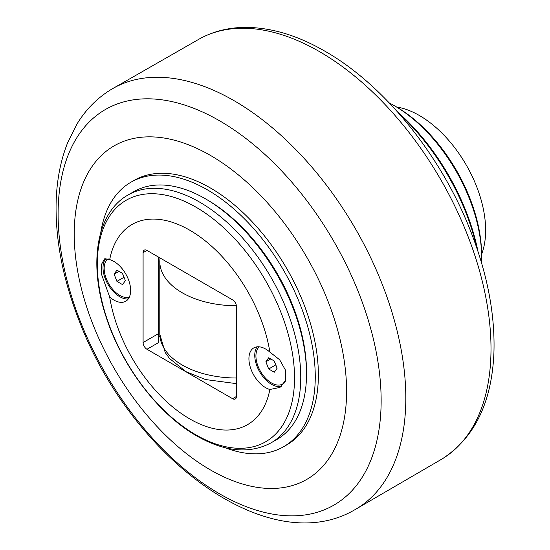 <?xml version="1.0" encoding="UTF-8"?>
<svg xmlns="http://www.w3.org/2000/svg" width="550" height="550" viewBox="0 0 550 550"><rect width="100%" height="100%" fill="white"/><g stroke="black" fill="none" stroke-linecap="round" stroke-linejoin="round"><path stroke-width="0.82" d="M114.125 274.147L116.93 270.146L122.547 273.391L125.359 280.631L122.547 284.625L116.93 281.38L114.125 274.147L118.986 271.336M122.361 273.288L124.121 277.447M116.93 281.38L123.936 277.337M129.367 297.069A22.014 12.705 60 0 1 119.742 295.357A22.014 12.705 60 0 1 105.545 276.561A22.014 12.705 60 0 1 108.096 258.741M159.912 336.524L158.647 335.796L158.647 333.548L143.089 342.533A5.5 3.176 -120 0 0 146.981 349.278L158.647 342.533L158.647 257.166M225.053 447.693A152.701 88.165 -120 0 0 283.642 446.696A152.701 88.165 -120 0 0 315.267 376.791A152.701 88.165 -120 0 0 248.607 223.121A152.701 88.165 -120 0 0 130.941 182.208A152.701 88.165 -120 0 0 100.781 232.451M130.941 182.208L134.049 180.414A152.701 88.165 60 0 1 251.721 221.32A152.701 88.165 60 0 1 318.374 374.997A152.701 88.165 60 0 1 286.749 444.902L283.642 446.696M306.508 373.986L306.508 371.738A140.319 81.015 -120 0 0 207.288 199.884L205.343 198.756A143.069 82.603 60 0 1 306.508 373.986A143.069 82.603 60 0 1 276.877 439.478L271.123 442.805A143.069 82.603 -120 0 0 293.054 328.157A143.069 82.603 -120 0 0 199.581 202.084A143.069 82.603 -120 0 0 128.047 194.996C96.491 212.678 88.447 263.209 105.772 315.893C121.261 365.31 158.139 414.116 196.831 435.992C224.867 451.921 249.631 454.19 271.123 442.805M143.089 342.533L143.089 252.677L146.981 250.429L232.581 299.853A5.5 3.176 -120 0 1 236.472 306.591L236.472 396.447L232.581 398.695A5.5 3.176 -120 0 0 235.331 398.97A5.5 3.176 -120 0 0 236.472 396.447M346.589 391.284A192.596 111.196 -120 0 0 210.403 155.403A192.596 111.196 -120 0 0 74.216 234.032A192.596 111.196 -120 0 0 210.403 469.913A192.596 111.196 -120 0 0 346.589 391.284M399.644 114.29A162.333 93.72 60 0 1 476.816 247.954M477.943 251.316A159.583 92.132 -120 0 0 397.299 111.636M389.256 102.912A123.812 71.486 60 0 1 394.061 105.531A123.812 71.486 60 0 1 481.607 257.166A123.812 71.486 60 0 1 481.477 262.646M481.607 257.166L481.607 254.925A121.062 69.898 -120 0 0 396.007 106.652L394.061 105.531M481.607 254.251A93.748 54.127 -120 0 0 485.636 230.292A93.748 54.127 -120 0 0 396.584 106.989M128.047 194.996L133.808 191.675A143.069 82.603 60 0 1 205.343 198.756L207.288 199.884M269.871 352.103A115.555 66.715 -120 0 0 189.778 230.209A115.555 66.715 -120 0 0 109.691 259.627A23.664 13.661 60 0 1 113.905 261.436A23.664 13.661 60 0 1 129.36 282.288A23.664 13.661 60 0 1 125.737 301.249A23.664 13.661 60 0 1 109.691 297.021A115.555 66.715 -120 0 0 189.778 418.914A115.555 66.715 -120 0 0 269.871 389.496A23.664 13.661 60 0 1 251.137 369.586A23.664 13.661 60 0 1 253.825 347.875A23.664 13.661 60 0 1 265.657 349.051A23.664 13.661 60 0 1 269.871 352.103L279.654 359.769L285.539 370.267L285.649 380.366L279.95 387.427L269.871 389.496M109.691 297.021L101.578 274.491L101.516 264.364L104.548 258.844L109.691 259.627M106.054 258.376A23.664 13.661 -120 0 0 104.892 277.716A23.664 13.661 -120 0 0 119.742 296.704A23.664 13.661 -120 0 0 128.287 298.932M257.104 346.823A23.664 13.661 -120 0 0 256.946 366.156A23.664 13.661 -120 0 0 271.494 384.319A23.664 13.661 -120 0 0 281.738 386.189M232.581 398.695L146.981 349.278M146.981 250.429A5.5 3.176 -120 0 0 144.224 250.154A5.5 3.176 -120 0 0 143.089 252.677M284.646 382.711A22.014 12.705 60 0 1 283.663 383.384L282.494 384.058A22.014 12.705 60 0 1 271.494 382.972A22.014 12.705 60 0 1 257.489 364.767A22.014 12.705 60 0 1 259.256 346.823M285.381 381.129A22.014 12.705 60 0 1 282.494 384.058M265.877 361.756L268.682 357.761L274.299 361.006L277.104 368.239L274.299 372.233L268.682 368.995L265.877 361.756L270.738 358.951M274.113 360.896L275.873 365.056M268.682 368.995L275.688 364.953M236.472 378.001A76.684 44.275 180 0 1 159.796 334.235L159.796 260.975A76.684 44.275 -0 0 0 236.411 305.752M381.143 400.586A228.429 131.883 60 0 1 219.622 493.845A228.429 131.883 60 0 1 58.101 214.081A228.429 131.883 60 0 1 219.622 120.821A228.429 131.883 60 0 1 381.143 400.586M234.053 100.671A242.907 140.243 -120 0 0 111.506 89.279C97.488 97.762 86.027 109.271 77.117 123.812L67.787 142.374C60.445 160.738 56.547 181.211 56.093 203.796C55.509 241.367 63.339 280.699 79.571 321.778C130.666 455.737 267.087 560.594 354.406 509.994A242.907 140.243 -120 0 0 405.811 398.166A242.907 140.243 -120 0 0 234.053 100.671M111.506 89.279L199.829 38.706A242.557 140.037 60 0 1 319.495 51.624A242.557 140.037 60 0 1 491.006 348.693A242.557 140.037 60 0 1 442.358 458.789L354.406 509.994M195.931 434.871A139.453 80.513 60 0 1 97.323 264.082A139.453 80.513 60 0 1 195.931 207.151A139.453 80.513 60 0 1 294.532 377.939A139.453 80.513 60 0 1 195.931 434.871M236.472 383.639L205.494 379.541L185.996 371.663L169.613 358.593L165.254 352.591L159.796 334.235M159.988 257.936L159.796 260.975M442.358 458.789C474.533 437.779 491.714 402.593 493.907 353.217C495.206 315.109 487.561 274.684 470.958 231.956C441.664 156.131 384.464 85.044 324.851 51.164C295.742 34.361 267.733 26.476 240.845 27.5C225.933 28.215 212.259 31.948 199.829 38.706"/></g></svg>
